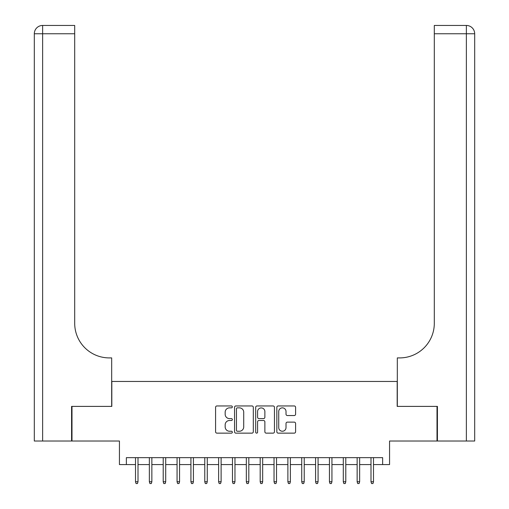 <?xml version="1.0" encoding="UTF-8"?>
<svg xmlns="http://www.w3.org/2000/svg" width="509" height="509" viewBox="0 0 509 509"><rect width="100%" height="100%" fill="white"/><g stroke="black" fill="none" stroke-linecap="round" stroke-linejoin="round"><path stroke-width="0.76" d="M232.339 406.907A0.954 0.954 0 0 0 231.385 405.953L216.936 405.953A1.362 1.362 0 0 0 215.581 407.315L215.581 431.791A1.362 1.362 0 0 0 216.936 433.146L231.385 433.146A0.954 0.954 0 0 0 232.339 432.198A0.954 0.954 0 0 0 231.385 431.244L229.514 431.244A4.352 4.352 0 0 1 225.163 426.892L225.163 424.856A4.352 4.352 0 0 1 229.514 420.504L231.385 420.504A0.954 0.954 0 0 0 232.339 419.55A0.954 0.954 0 0 0 231.385 418.602L229.514 418.602A4.352 4.352 0 0 1 225.163 414.25L225.163 412.207A4.352 4.352 0 0 1 229.514 407.855L231.385 407.855A0.954 0.954 0 0 0 232.339 406.907M294.24 415.541A1.362 1.362 0 0 0 295.595 414.18L295.595 407.315A1.362 1.362 0 0 0 294.24 405.953L278.194 405.953A1.362 1.362 0 0 0 276.832 407.315L276.832 431.791A1.362 1.362 0 0 0 278.194 433.146L294.24 433.146A1.362 1.362 0 0 0 295.595 431.791L295.595 423.494A1.362 1.362 0 0 0 294.24 422.133L287.369 422.133A1.362 1.362 0 0 0 286.013 423.494L286.013 427.611A3.639 3.639 0 0 1 282.374 431.244A3.639 3.639 0 0 1 278.735 427.611L278.735 411.495A3.639 3.639 0 0 1 282.374 407.855A3.639 3.639 0 0 1 286.013 411.495L286.013 414.18A1.362 1.362 0 0 0 287.369 415.541L294.24 415.541M126.366 464.571L126.366 457.648L382.634 457.648L382.634 464.571L389.563 464.571L389.563 441.023L437.008 441.023L437.008 406.392L397.179 406.392L397.179 381.457L111.821 381.457L111.821 406.392L71.992 406.392L71.992 441.023L119.437 441.023L119.437 464.571L135.509 464.571M253.31 407.315A1.362 1.362 0 0 0 251.949 405.953L235.909 405.953A1.362 1.362 0 0 0 234.547 407.315L234.547 431.791A1.362 1.362 0 0 0 235.909 433.146L251.949 433.146A1.362 1.362 0 0 0 253.31 431.791L253.31 407.315M257.051 405.953L273.091 405.953A1.362 1.362 0 0 1 274.453 407.315L274.453 431.791A1.362 1.362 0 0 1 273.091 433.146L266.226 433.146A1.362 1.362 0 0 1 264.871 431.791L264.871 421.866A1.362 1.362 0 0 0 263.509 420.504L258.954 420.504A1.362 1.362 0 0 0 257.592 421.866L257.592 432.198A0.954 0.954 0 0 1 256.644 433.146A0.954 0.954 0 0 1 255.69 432.198L255.69 407.315A1.362 1.362 0 0 1 257.051 405.953M138.003 464.571L149.36 464.571M151.854 464.571L163.211 464.571M165.705 464.571L177.062 464.571M179.556 464.571L190.92 464.571M193.414 464.571L204.771 464.571M207.265 464.571L218.622 464.571M221.116 464.571L232.473 464.571M234.967 464.571L246.324 464.571M248.818 464.571L260.182 464.571M262.676 464.571L274.033 464.571M276.527 464.571L287.884 464.571M290.378 464.571L301.735 464.571M304.229 464.571L315.586 464.571M318.08 464.571L329.444 464.571M331.938 464.571L343.295 464.571M345.789 464.571L357.146 464.571M359.64 464.571L370.997 464.571M373.491 464.571L382.634 464.571M237.404 407.855A0.954 0.954 0 0 0 236.45 408.81L236.45 430.296A0.954 0.954 0 0 0 237.404 431.244L239.376 431.244A4.352 4.352 0 0 0 243.722 426.892L243.722 412.207A4.352 4.352 0 0 0 239.376 407.855L237.404 407.855M264.871 411.565A3.639 3.639 0 0 0 261.232 407.925A3.639 3.639 0 0 0 257.592 411.565L257.592 417.24A1.362 1.362 0 0 0 258.954 418.602L263.509 418.602A1.362 1.362 0 0 0 264.871 417.24L264.871 411.565M135.509 481.749L136.062 483.55L137.449 483.55L138.003 481.749L135.509 481.749L135.509 457.648M138.003 481.749L138.003 457.648M71.578 406.392L111.681 406.392L111.681 357.91L109.327 357.91A34.631 34.631 0 0 1 74.696 323.279L74.696 33.759L42.629 33.759L42.629 441.023L71.578 441.023L71.578 406.392M42.629 441.023L34.313 441.023L34.313 33.759A8.309 8.309 0 0 1 42.629 25.45L74.696 25.45L74.696 33.759M109.327 357.91A34.631 34.631 0 0 1 74.696 323.279M437.422 406.392L397.319 406.392L397.319 357.91L399.673 357.91A34.631 34.631 0 0 0 434.304 323.279L434.304 25.45L466.371 25.45A8.309 8.309 0 0 1 474.687 33.759L474.687 441.023L437.422 441.023L437.422 406.392M399.673 357.91A34.631 34.631 0 0 0 434.304 323.279M474.687 33.759A8.309 8.309 0 0 0 466.371 25.45A8.309 8.309 0 0 1 474.687 33.759L434.304 33.759M149.36 481.749L149.913 483.55L151.3 483.55L151.854 481.749L149.36 481.749L149.36 457.648M151.854 481.749L151.854 457.648M163.211 481.749L163.764 483.55L165.151 483.55L165.705 481.749L163.211 481.749L163.211 457.648M165.705 481.749L165.705 457.648M177.062 481.749L177.622 483.55L179.003 483.55L179.556 481.749L177.062 481.749L177.062 457.648M179.556 481.749L179.556 457.648M190.92 481.749L191.473 483.55L192.854 483.55L193.414 481.749L190.92 481.749L190.92 457.648M193.414 481.749L193.414 457.648M204.771 481.749L205.324 483.55L206.711 483.55L207.265 481.749L204.771 481.749L204.771 457.648M207.265 481.749L207.265 457.648M218.622 481.749L219.175 483.55L220.562 483.55L221.116 481.749L218.622 481.749L218.622 457.648M221.116 481.749L221.116 457.648M232.473 481.749L233.027 483.55L234.414 483.55L234.967 481.749L232.473 481.749L232.473 457.648M234.967 481.749L234.967 457.648M246.324 481.749L246.884 483.55L248.265 483.55L248.818 481.749L246.324 481.749L246.324 457.648M248.818 481.749L248.818 457.648M260.182 481.749L260.735 483.55L262.116 483.55L262.676 481.749L260.182 481.749L260.182 457.648M262.676 481.749L262.676 457.648M274.033 481.749L274.586 483.55L275.973 483.55L276.527 481.749L274.033 481.749L274.033 457.648M276.527 481.749L276.527 457.648M287.884 481.749L288.438 483.55L289.825 483.55L290.378 481.749L287.884 481.749L287.884 457.648M290.378 481.749L290.378 457.648M301.735 481.749L302.289 483.55L303.676 483.55L304.229 481.749L301.735 481.749L301.735 457.648M304.229 481.749L304.229 457.648M315.586 481.749L316.146 483.55L317.527 483.55L318.08 481.749L315.586 481.749L315.586 457.648M318.08 481.749L318.08 457.648M329.444 481.749L329.997 483.55L331.378 483.55L331.938 481.749L329.444 481.749L329.444 457.648M331.938 481.749L331.938 457.648M343.295 481.749L343.849 483.55L345.236 483.55L345.789 481.749L343.295 481.749L343.295 457.648M345.789 481.749L345.789 457.648M357.146 481.749L357.7 483.55L359.087 483.55L359.64 481.749L357.146 481.749L357.146 457.648M359.64 481.749L359.64 457.648M370.997 481.749L371.551 483.55L372.938 483.55L373.491 481.749L370.997 481.749L370.997 457.648M373.491 481.749L373.491 457.648M34.313 33.759L42.629 33.759L42.629 25.45M466.371 441.023L466.371 25.45"/></g></svg>
